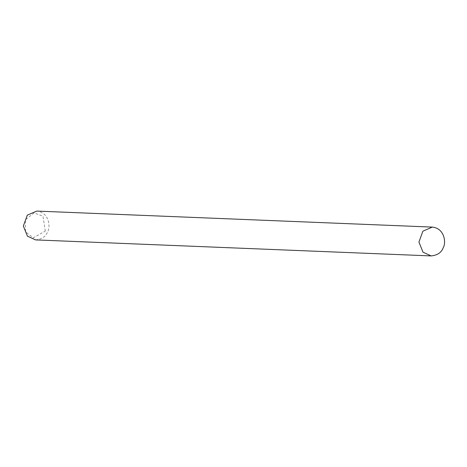<?xml version="1.0" encoding="UTF-8"?>
<svg xmlns="http://www.w3.org/2000/svg" width="467" height="467" viewBox="0 0 467 467"><rect width="100%" height="100%" fill="white"/><g stroke="black" fill="none" stroke-linecap="round" stroke-linejoin="round"><path stroke-width="0.35" stroke-dasharray="2.33 1.75" d="M35.562 239.904C41.796 239.25 45.795 236.594 47.546 231.93C50.845 226.793 48.982 212.216 36.73 211.084M45.293 231.095L43.005 216.198L33.992 212.946L25.341 219.829L25.527 231.696L33.215 237.878L45.293 231.095"/><path stroke-width="0.7" d="M443.125 247.942C446.423 242.805 444.555 228.235 432.308 227.096L422.88 231.177L418.928 242.046L423.014 252.174L431.14 255.916C437.375 255.262 441.368 252.606 443.125 247.942M432.308 227.096L36.73 211.084L27.302 215.164L23.35 226.034L27.442 236.156L35.562 239.904L431.14 255.916"/></g></svg>
